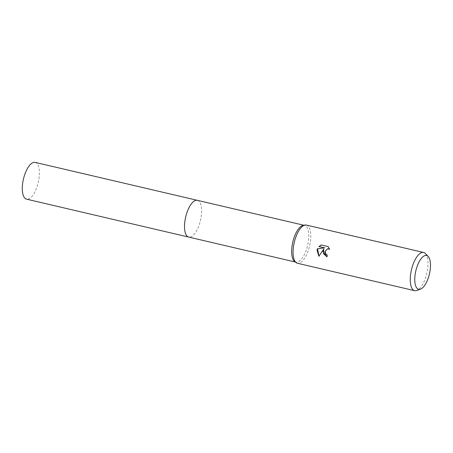 <?xml version="1.0" encoding="UTF-8"?>
<svg xmlns="http://www.w3.org/2000/svg" width="453" height="453" viewBox="0 0 453 453"><rect width="100%" height="100%" fill="white"/><g stroke="black" fill="none" stroke-linecap="round" stroke-linejoin="round"><path stroke-width="0.34" stroke-dasharray="2.27 1.7" d="M303.216 225.351A18.879 7.588 -76.8 0 1 304.495 225.384A18.879 7.588 -76.8 0 1 308.034 243.374A18.879 7.588 -76.8 0 1 295.9 262.151A18.879 7.588 -76.8 0 1 294.739 261.613M197.366 200.334A18.879 7.588 -76.8 0 1 200.9 218.318A18.879 7.588 -76.8 0 1 188.771 237.1M306.415 225.073A19.615 7.882 -76.8 0 1 310.09 243.765A19.615 7.882 -76.8 0 1 297.479 263.278M425.401 253.561A19.615 7.882 -76.8 0 1 427.275 271.171A19.615 7.882 -76.8 0 1 416.76 290.515M326.958 256.823L327.162 256.874A19.128 7.69 -76.8 0 1 327.377 254.863L326.154 254.246L325.135 250.894L327.751 248.669M318.969 256.143L323.952 249.014M329.49 249.133L328.419 246.574L321.313 244.971M35.147 162.395A18.879 7.588 -76.8 0 1 38.477 181.443A18.879 7.588 -76.8 0 1 27.429 199.241A18.879 7.588 -76.8 0 1 26.551 199.161M197.485 200.362A18.879 7.588 -76.8 0 1 200.662 219.529A18.879 7.588 -76.8 0 1 189.648 237.179A18.879 7.588 -76.8 0 1 188.89 237.123M303.884 225.243L304.495 225.384M295.282 262.01L295.9 262.151"/><path stroke-width="0.68" d="M420.531 289.15L416.76 290.515A19.615 7.882 -76.8 0 1 414.665 290.684L297.479 263.278A19.615 7.882 -76.8 0 1 296.273 262.717L294.739 261.613A18.879 7.588 -76.8 0 1 292.366 244.167A18.879 7.588 -76.8 0 1 303.216 225.351L305.084 225.039A19.615 7.882 -76.8 0 1 306.415 225.073L423.6 252.48A19.615 7.882 -76.8 0 1 425.401 253.561L428.176 256.46A17.35 6.976 -76.8 0 1 429.829 272.038A17.35 6.976 -76.8 0 1 420.531 289.15A17.35 6.976 -76.8 0 1 415.429 272.763A17.35 6.976 -76.8 0 1 428.176 256.46M188.89 237.123A18.879 7.588 -76.8 0 1 188.771 237.1A18.879 7.588 -76.8 0 1 185.232 219.11A18.879 7.588 -76.8 0 1 197.366 200.334A18.879 7.588 -76.8 0 1 197.485 200.362M296.273 262.717A19.615 7.882 -76.8 0 1 293.804 244.592A19.615 7.882 -76.8 0 1 305.084 225.039M318.912 246.534L321.313 244.971L328.21 246.585L329.546 249.354L327.649 248.674L324.812 251.84L325.95 254.258L327.174 254.875A19.615 7.882 103.2 0 0 326.953 256.885L322.961 251.404L323.748 249.025L318.878 256.296L317.004 250.016L317.372 248.805L324.501 247.836L318.912 246.528L324.71 247.831L317.372 248.805M414.665 290.684A19.615 7.882 -76.8 0 1 410.996 271.993A19.615 7.882 -76.8 0 1 423.6 252.48M326.958 256.823L323.544 253.72L323.748 249.025M317.576 248.793L318.969 256.143M321.432 244.999L319.116 246.523M327.751 248.669L329.49 249.133M197.366 200.328A18.879 7.588 -76.8 0 0 196.489 200.254A18.879 7.588 -76.8 0 0 185.441 218.046A18.879 7.588 -76.8 0 0 188.771 237.1L26.551 199.161A18.879 7.588 -76.8 0 1 23.222 180.113A18.879 7.588 -76.8 0 1 34.269 162.316A18.879 7.588 -76.8 0 1 35.147 162.395L303.884 225.243M188.771 237.1L295.282 262.01"/></g></svg>
